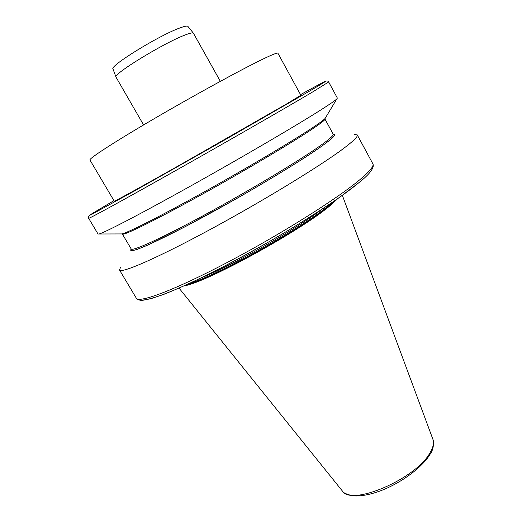<?xml version="1.0" encoding="UTF-8"?>
<svg xmlns="http://www.w3.org/2000/svg" width="522" height="522" viewBox="0 0 522 522"><rect width="100%" height="100%" fill="white"/><g stroke="black" fill="none" stroke-linecap="round" stroke-linejoin="round"><path stroke-width="0.78" d="M262.468 59.325C272.393 54.536 277.541 52.5 277.913 53.224L300.868 95.239L286.898 103.761L180.358 164.756C140.242 187.398 114.096 201.786 114.285 201.231L89.954 160C88.675 158.714 113.881 142.278 153.97 118.827C193.969 95.422 240.746 69.831 262.468 59.325M184.162 285.873C206.438 282.565 303.191 229.347 331.085 204.781L337.793 198.595M186.98 284.601C213.289 278.298 304.195 227.631 330.811 204.285L335.261 200.363M131.166 248.896L131.074 250.854L136.536 249.673L147.7 245.157L185.48 226.548L236.283 198.765C262.905 183.561 287.648 168.665 306.297 156.659C317.474 149.285 325.741 143.446 331.085 139.152L334.902 135.061L333.173 134.141M120.53 267.329L119.499 269.985C120.928 273.737 156.065 258.684 208.846 230.228C261.542 201.838 319.771 166.329 343.241 148.718C353.485 141.025 358.157 136.425 357.263 134.917L354.451 134.441M321.806 109.32C330.282 103.904 335.294 100.433 336.834 98.906L337.356 98.077L328.651 81.967L312.424 92.087C287.204 107.075 227.462 141.397 174.766 171.085C121.985 200.833 88.362 219.175 88.662 218.294L98.045 234.026L99.023 233.993C104.452 232.727 141.351 213.576 192.448 185.023C243.48 156.515 298.219 124.406 321.806 109.32M120.68 233.934L121.848 233.928C127.609 232.805 159.68 216.65 202.627 192.788C245.523 168.965 291.335 141.795 311.797 128.223C319.138 123.362 323.568 120.112 325.089 118.474L325.689 117.476M116.008 77.132L113.02 69.015C109 66.301 159.066 35.379 179.764 28.005C184.612 26.191 187.339 25.676 187.953 26.452L193.394 33.167M143.583 124.941L116.028 77.178C111.969 74.731 163.888 42.869 185.101 34.994C190.067 33.069 192.846 32.475 193.427 33.212L220.343 81.334M88.662 218.294L88.57 216.467L91.102 214.261L113.94 200.637L92.936 213.08L89.464 215.351L91.565 214.47L133.573 191.443L215.345 145.305L309.637 91.05C335.887 75.605 327.77 79.566 300.541 94.632M342.217 490.817L342.341 490.967C351.091 506.549 415.845 479 429.971 452.855C433.201 447.452 434.2 442.989 432.973 439.485L432.901 439.302M189.76 283.322C218.783 274.885 304.868 226.424 330.472 204.043L332.742 202.099M201.929 277.56C233.849 264.621 294.095 230.398 321.552 209.603M131.244 249.027C126.559 255.088 152.953 244.055 198.902 219.403C244.746 194.83 299.184 162.283 321.395 146.434C333.186 137.991 337.134 133.932 333.245 134.271M131.218 248.981L131.198 248.948C132.177 251.617 161.729 238.234 205.825 214.261C249.836 190.347 299.08 160.763 320.025 145.899C329.454 139.204 333.845 135.302 333.199 134.193L333.219 134.232M122.22 233.843L122.383 234.065C122.944 236.029 152.137 221.85 196.226 197.57C240.231 173.343 289.827 144.026 311.197 129.789C320.815 123.381 325.395 119.786 324.932 119.009L324.821 118.748M119.499 269.985L136.307 298.166C138.669 303.465 174.609 290.167 227.383 262.403C280.086 234.717 337.493 198.575 360.023 179.555C369.857 171.255 374.137 165.996 372.858 163.791L357.263 134.917M359.325 182.295C337.48 200.813 282.741 235.448 231.579 262.475C180.344 289.566 143.883 303.439 139.557 299.321M328.651 81.967C328.11 81.027 327.157 80.753 325.806 81.158M342.347 195.365L432.973 439.485C434.069 445.207 433.058 450.199 429.945 454.46C422.402 467.001 402.664 481.865 382.959 489.871C371.631 494.367 361.792 496.376 353.427 495.9C346.889 494.523 343.195 492.879 342.341 490.967L179.059 288.131M325.089 118.474L336.834 98.906M121.848 233.928L99.023 233.993M333.199 134.193L324.932 119.009M131.198 248.948L122.383 234.065M136.307 298.166C137.743 299.856 139.968 300.555 142.989 300.254L151.015 298.649L163.484 294.493C176.038 289.534 191.026 282.826 208.441 274.363C229.36 263.799 252.25 251.376 277.11 237.099C300.848 222.927 321.643 209.694 339.489 197.401L359.788 181.976C370.294 173.474 374.652 167.405 372.858 163.791"/></g></svg>

